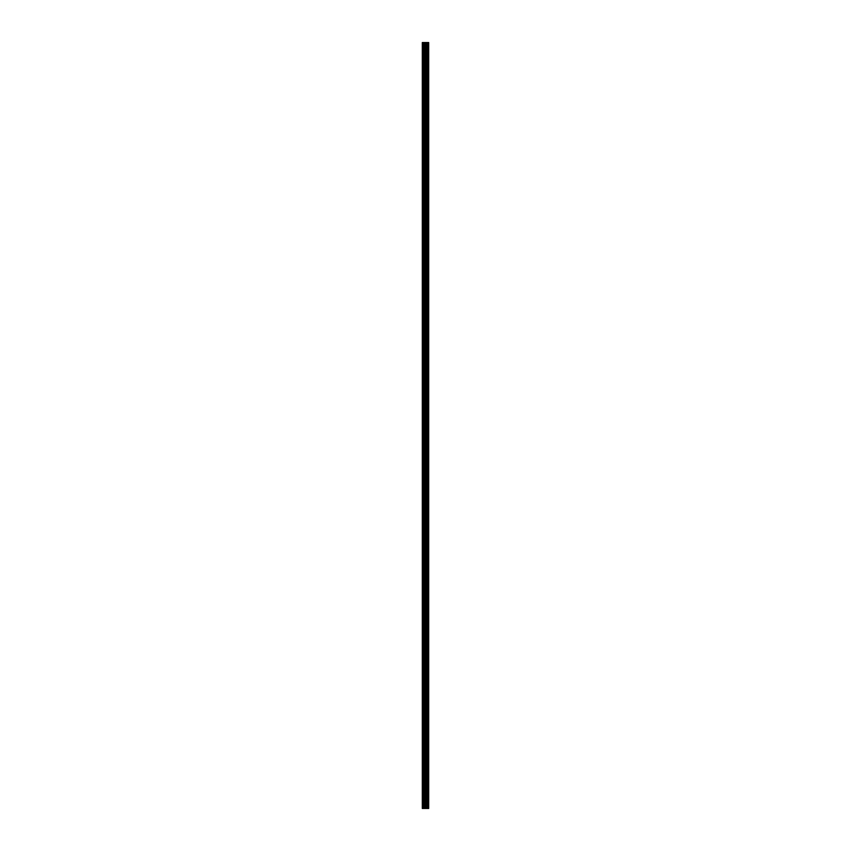 <?xml version="1.0" encoding="UTF-8"?>
<svg xmlns="http://www.w3.org/2000/svg" width="851" height="851" viewBox="0 0 851 851"><rect width="100%" height="100%" fill="white"/><g stroke="black" fill="none" stroke-linecap="round" stroke-linejoin="round"><path stroke-width="1.28" d="M422.734 42.55L428.691 42.55L428.691 808.45L422.309 808.45L422.309 42.55L422.734 808.45M426.223 42.55L426.223 808.45L426.245 42.55M428.659 42.55L428.649 808.45L428.659 42.55M428.34 808.45L428.308 42.55L428.34 808.45M428.393 808.45L428.372 42.55L428.393 808.45M428.436 808.45L428.415 42.55L428.436 808.45M428.681 808.45L428.67 42.55L428.691 808.45M422.351 808.45L422.341 42.55L422.351 808.45M424.755 808.45L424.755 42.55L424.777 808.45M425.362 42.55L425.362 808.45M425.298 42.55L425.298 808.45M425.436 42.55L425.436 808.45M425.564 42.55L425.564 808.45M425.638 42.55L425.638 808.45M425.702 42.55L425.702 808.45M425.766 42.55L425.766 808.45M426.191 42.55L426.191 808.45M426.606 42.55L426.606 808.45M426.67 42.55L426.67 808.45M426.734 42.55L426.734 808.45M426.808 42.55L426.808 808.45M426.872 42.55L426.872 808.45M426.925 42.55L426.925 808.45M426.989 42.55L426.989 808.45M427.042 42.55L427.042 808.45M427.096 42.55L427.096 808.45M427.245 42.55L427.245 808.45M427.383 42.55L427.383 808.45M427.521 42.55L427.521 808.45M427.659 42.55L427.659 808.45M427.798 42.55L427.798 808.45M427.925 42.55L427.925 808.45M428.053 42.55L428.053 808.45M428.181 42.55L428.181 808.45M428.223 42.55L428.223 808.45M428.266 42.55L428.266 808.45M428.478 42.55L428.478 808.45M428.521 42.55L428.521 808.45M428.585 42.55L428.585 808.45M422.415 42.55L422.415 808.45M422.479 42.55L422.479 808.45M422.522 42.55L422.522 808.45M422.777 42.55L422.777 808.45M422.819 42.55L422.819 808.45M422.947 42.55L422.947 808.45M423.075 42.55L423.075 808.45M423.202 42.55L423.202 808.45M423.341 42.55L423.341 808.45M423.479 42.55L423.479 808.45M423.617 42.55L423.617 808.45M423.755 42.55L423.755 808.45M423.904 42.55L423.904 808.45M423.958 42.55L423.958 808.45M424.011 42.55L424.011 808.45M424.075 42.55L424.075 808.45M424.128 42.55L424.128 808.45M424.192 42.55L424.192 808.45M424.266 42.55L424.266 808.45M424.33 42.55L424.33 808.45M424.394 42.55L424.394 808.45M424.809 42.55L424.809 808.45M425.234 42.55L425.234 808.45"/></g></svg>
